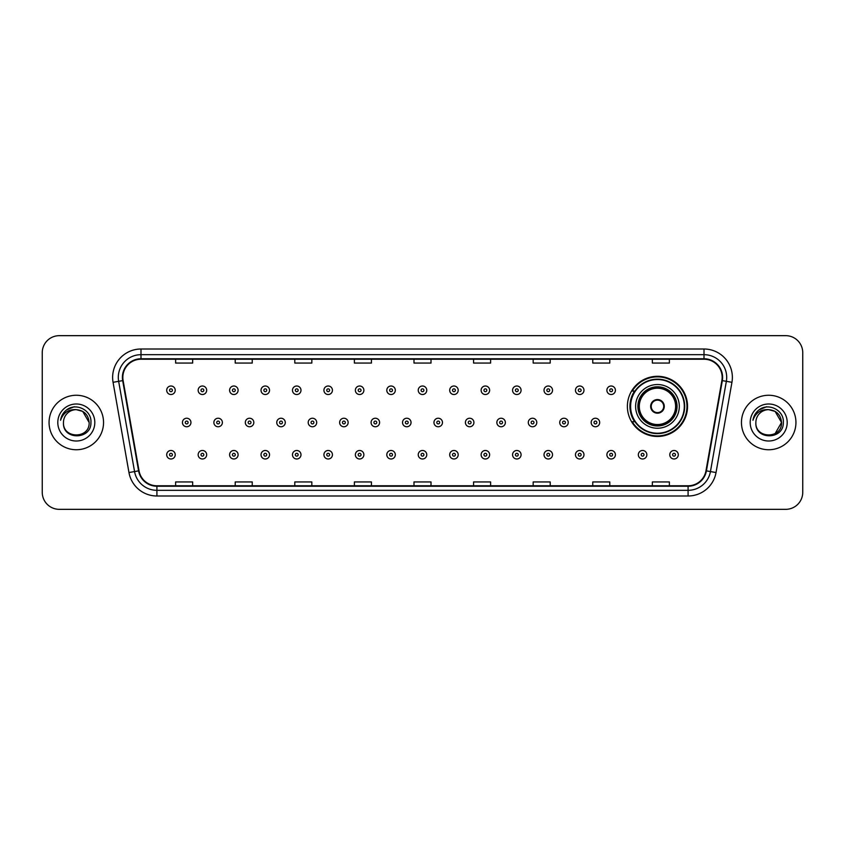 <?xml version="1.0" encoding="UTF-8"?>
<svg xmlns="http://www.w3.org/2000/svg" width="845" height="845" viewBox="0 0 845 845"><rect width="100%" height="100%" fill="white"/><g stroke="black" fill="none" stroke-linecap="round" stroke-linejoin="round"><path stroke-width="1.27" d="M627.381 406.382A30.082 30.082 0 0 0 657.463 436.464A30.082 30.082 0 0 0 687.545 406.382A30.082 30.082 0 0 0 657.463 376.3A30.082 30.082 0 0 0 627.381 406.382M634.595 421.708A27.526 27.526 0 0 1 634.595 391.055M42.25 352.692L42.25 492.308A17.027 17.027 0 0 0 59.277 509.334L785.723 509.334A17.027 17.027 0 0 0 802.75 492.308L802.75 352.692A17.027 17.027 0 0 0 785.723 335.666L59.277 335.666A17.027 17.027 0 0 0 42.25 352.692L42.25 492.308M49.063 422.5A27.241 27.241 0 0 0 76.303 449.741A27.241 27.241 0 0 0 103.544 422.5A27.241 27.241 0 0 0 76.303 395.259A27.241 27.241 0 0 0 49.063 422.5A27.241 27.241 0 0 0 76.303 449.741A27.241 27.241 0 0 0 103.544 422.5A27.241 27.241 0 0 0 76.303 395.259A27.241 27.241 0 0 0 49.063 422.5M741.456 422.5A27.241 27.241 0 0 0 768.696 449.741A27.241 27.241 0 0 0 795.937 422.5A27.241 27.241 0 0 0 768.696 395.259A27.241 27.241 0 0 0 741.456 422.5A27.241 27.241 0 0 0 768.696 449.741A27.241 27.241 0 0 0 795.937 422.5A27.241 27.241 0 0 0 768.696 395.259A27.241 27.241 0 0 0 741.456 422.5M122.842 377.377A18.157 18.157 0 0 1 140.999 359.22L704.001 359.22A18.157 18.157 0 0 1 721.884 380.535L705.976 470.771A18.157 18.157 0 0 1 688.083 485.78L156.916 485.78A18.157 18.157 0 0 1 139.024 470.771L123.116 380.535A18.157 18.157 0 0 1 122.842 377.377M122.388 377.377A18.611 18.611 0 0 0 122.673 380.609L138.58 470.855A18.611 18.611 0 0 0 156.916 486.234L688.083 486.234A18.611 18.611 0 0 0 706.42 470.855L722.327 380.609A18.611 18.611 0 0 0 704.001 358.766L140.999 358.766A18.611 18.611 0 0 0 122.388 377.377M113.061 382.31A28.381 28.381 0 0 1 140.999 349.006L704.001 349.006A28.381 28.381 0 0 1 731.939 382.31L716.032 472.545A28.381 28.381 0 0 1 688.083 495.994L156.916 495.994A28.381 28.381 0 0 1 128.968 472.545L113.061 382.31L118.649 381.327A22.699 22.699 0 0 1 140.999 354.678L704.001 354.678A22.699 22.699 0 0 1 726.351 381.327L710.444 471.563A22.699 22.699 0 0 1 688.083 490.322L156.916 490.322A22.699 22.699 0 0 1 134.556 471.563L118.649 381.327A22.699 22.699 0 0 1 118.3 377.377M785.723 335.666L59.277 335.666M59.277 509.334L785.723 509.334M802.75 492.308L802.75 352.692M413.987 359.22L413.987 363.065L431.013 363.065L431.013 359.22M354.393 359.22L354.393 363.065L371.42 363.065L371.42 359.22M294.799 359.22L294.799 363.065L311.826 363.065L311.826 359.22M235.216 359.22L235.216 363.065L252.243 363.065L252.243 359.22M175.623 359.22L175.623 363.065L192.649 363.065L192.649 359.22M473.58 359.22L473.58 363.065L490.607 363.065L490.607 359.22M533.174 359.22L533.174 363.065L550.201 363.065L550.201 359.22M592.757 359.22L592.757 363.065L609.784 363.065L609.784 359.22M652.351 359.22L652.351 363.065L669.377 363.065L669.377 359.22M431.013 485.78L431.013 481.935L413.987 481.935L413.987 485.78M371.42 485.78L371.42 481.935L354.393 481.935L354.393 485.78M311.826 485.78L311.826 481.935L294.799 481.935L294.799 485.78M252.243 485.78L252.243 481.935L235.216 481.935L235.216 485.78M192.649 485.78L192.649 481.935L175.623 481.935L175.623 485.78M490.607 485.78L490.607 481.935L473.58 481.935L473.58 485.78M550.201 485.78L550.201 481.935L533.174 481.935L533.174 485.78M609.784 485.78L609.784 481.935L592.757 481.935L592.757 485.78M669.377 485.78L669.377 481.935L652.351 481.935L652.351 485.78M89.137 422.5C89.919 439.051 62.688 439.051 63.47 422.5C62.276 440.435 91.503 440.023 90.933 422.5C91.925 410.226 75.987 402.283 66.554 409.941C63.217 412.613 61.22 416.046 60.565 420.25C63.206 412.73 68.445 409.202 76.303 409.667L82.715 411.388L89.137 422.5C89.919 439.051 62.688 439.051 63.47 422.5C62.688 439.051 89.919 439.051 89.137 422.5C89.919 439.051 62.688 439.051 63.47 422.5C62.688 439.051 89.919 439.051 89.137 422.5L82.715 411.388L76.303 409.667L82.715 411.388L89.137 422.5C88.366 414.705 84.099 410.427 76.303 409.667A12.833 12.833 0 0 0 63.47 422.5M57.798 422.5A18.505 18.505 0 0 0 76.303 441.005A18.505 18.505 0 0 0 94.809 422.5A18.505 18.505 0 0 0 76.303 403.994A18.505 18.505 0 0 0 57.798 422.5M66.544 409.941L74.275 406.73M635.609 406.382A21.854 21.854 0 0 1 657.463 384.528A21.854 21.854 0 0 1 679.306 406.382A21.854 21.854 0 0 1 657.463 428.235A21.854 21.854 0 0 1 635.609 406.382A21.854 21.854 0 0 0 657.463 428.235A21.854 21.854 0 0 0 679.306 406.382M634.933 391.055A27.241 27.241 0 0 0 634.933 421.708M684.302 406.382A26.839 26.839 0 0 0 657.463 379.542A26.839 26.839 0 0 0 630.613 406.382A26.839 26.839 0 0 0 657.463 433.231A26.839 26.839 0 0 0 684.302 406.382M638.165 406.382A19.298 19.298 0 0 0 657.463 425.679A19.298 19.298 0 0 0 676.76 406.382A19.298 19.298 0 0 0 657.463 387.084A19.298 19.298 0 0 0 638.165 406.382M639.295 406.382A18.157 18.157 0 0 1 657.463 388.225A18.157 18.157 0 0 1 675.62 406.382A18.157 18.157 0 0 1 657.463 424.539A18.157 18.157 0 0 1 639.295 406.382M650.65 406.382A6.813 6.813 0 0 0 657.463 413.194A6.813 6.813 0 0 0 664.276 406.382A6.813 6.813 0 0 0 657.463 399.569A6.813 6.813 0 0 0 650.65 406.382M638.736 406.382A18.727 18.727 0 0 1 657.463 387.654A18.727 18.727 0 0 1 676.19 406.382A18.727 18.727 0 0 1 657.463 425.109A18.727 18.727 0 0 1 638.736 406.382M686.974 406.382A29.512 29.512 0 0 1 632.24 421.708L634.975 421.708A27.209 27.209 0 0 0 684.672 406.445A27.209 27.209 0 0 0 634.975 391.055L632.24 391.055A29.512 29.512 0 0 1 686.974 406.382M650.861 404.681L651.094 404.681A6.58 6.58 0 0 1 663.821 404.681L663.462 404.681A6.242 6.242 0 0 1 657.463 412.624A6.242 6.242 0 0 1 651.453 404.681A6.242 6.242 0 0 1 663.462 404.681L664.054 404.681M664.054 408.082L663.462 408.082A6.242 6.242 0 0 1 651.453 408.082L650.861 408.082M663.462 408.082L663.821 408.082A6.58 6.58 0 0 1 651.094 408.082L651.453 408.082M768.696 409.667C776.492 410.427 780.769 414.705 781.53 422.5L775.108 433.612L781.53 422.5C782.312 439.051 755.081 439.051 755.863 422.5C754.669 440.435 783.906 440.023 783.326 422.5C784.318 410.226 768.38 402.283 758.947 409.941C755.61 412.613 753.613 416.046 752.958 420.25C755.599 412.73 760.849 409.202 768.696 409.667L775.108 411.388L781.53 422.5C782.312 439.051 755.081 439.051 755.863 422.5C755.081 439.051 782.312 439.051 781.53 422.5L775.108 411.388L768.696 409.667L775.108 411.388L781.53 422.5L775.108 411.388L768.696 409.667A12.833 12.833 0 0 0 755.863 422.5M750.191 422.5A18.505 18.505 0 0 0 768.696 441.005A18.505 18.505 0 0 0 787.202 422.5A18.505 18.505 0 0 0 768.696 403.994A18.505 18.505 0 0 0 750.191 422.5M758.937 409.941L766.668 406.73M175.221 390.263A4.257 4.257 0 0 1 170.965 394.52A4.257 4.257 0 0 1 166.708 390.263A4.257 4.257 0 0 1 170.965 386.007A4.257 4.257 0 0 1 175.221 390.263A4.257 4.257 0 0 0 170.965 386.007A4.257 4.257 0 0 0 166.708 390.263M206.666 390.263A4.257 4.257 0 0 1 202.409 394.52A4.257 4.257 0 0 1 198.152 390.263A4.257 4.257 0 0 1 202.409 386.007A4.257 4.257 0 0 1 206.666 390.263A4.257 4.257 0 0 0 202.409 386.007A4.257 4.257 0 0 0 198.152 390.263M238.11 390.263A4.257 4.257 0 0 1 233.854 394.52A4.257 4.257 0 0 1 229.597 390.263A4.257 4.257 0 0 1 233.854 386.007A4.257 4.257 0 0 1 238.11 390.263A4.257 4.257 0 0 0 233.854 386.007A4.257 4.257 0 0 0 229.597 390.263M269.544 390.263A4.257 4.257 0 0 1 265.288 394.52A4.257 4.257 0 0 1 261.031 390.263A4.257 4.257 0 0 1 265.288 386.007A4.257 4.257 0 0 1 269.544 390.263A4.257 4.257 0 0 0 265.288 386.007A4.257 4.257 0 0 0 261.031 390.263M300.989 390.263A4.257 4.257 0 0 1 296.732 394.52A4.257 4.257 0 0 1 292.476 390.263A4.257 4.257 0 0 1 296.732 386.007A4.257 4.257 0 0 1 300.989 390.263A4.257 4.257 0 0 0 296.732 386.007A4.257 4.257 0 0 0 292.476 390.263M332.434 390.263A4.257 4.257 0 0 1 328.177 394.52A4.257 4.257 0 0 1 323.92 390.263A4.257 4.257 0 0 1 328.177 386.007A4.257 4.257 0 0 1 332.434 390.263A4.257 4.257 0 0 0 328.177 386.007A4.257 4.257 0 0 0 323.92 390.263M363.878 390.263A4.257 4.257 0 0 1 359.621 394.52A4.257 4.257 0 0 1 355.365 390.263A4.257 4.257 0 0 1 359.621 386.007A4.257 4.257 0 0 1 363.878 390.263A4.257 4.257 0 0 0 359.621 386.007A4.257 4.257 0 0 0 355.365 390.263M395.312 390.263A4.257 4.257 0 0 1 391.055 394.52A4.257 4.257 0 0 1 386.799 390.263A4.257 4.257 0 0 1 391.055 386.007A4.257 4.257 0 0 1 395.312 390.263A4.257 4.257 0 0 0 391.055 386.007A4.257 4.257 0 0 0 386.799 390.263M426.757 390.263A4.257 4.257 0 0 1 422.5 394.52A4.257 4.257 0 0 1 418.243 390.263A4.257 4.257 0 0 1 422.5 386.007A4.257 4.257 0 0 1 426.757 390.263A4.257 4.257 0 0 0 422.5 386.007A4.257 4.257 0 0 0 418.243 390.263M458.201 390.263A4.257 4.257 0 0 1 453.945 394.52A4.257 4.257 0 0 1 449.688 390.263A4.257 4.257 0 0 1 453.945 386.007A4.257 4.257 0 0 1 458.201 390.263A4.257 4.257 0 0 0 453.945 386.007A4.257 4.257 0 0 0 449.688 390.263M489.635 390.263A4.257 4.257 0 0 1 485.379 394.52A4.257 4.257 0 0 1 481.122 390.263A4.257 4.257 0 0 1 485.379 386.007A4.257 4.257 0 0 1 489.635 390.263A4.257 4.257 0 0 0 485.379 386.007A4.257 4.257 0 0 0 481.122 390.263M521.08 390.263A4.257 4.257 0 0 1 516.823 394.52A4.257 4.257 0 0 1 512.566 390.263A4.257 4.257 0 0 1 516.823 386.007A4.257 4.257 0 0 1 521.08 390.263A4.257 4.257 0 0 0 516.823 386.007A4.257 4.257 0 0 0 512.566 390.263M552.524 390.263A4.257 4.257 0 0 1 548.268 394.52A4.257 4.257 0 0 1 544.011 390.263A4.257 4.257 0 0 1 548.268 386.007A4.257 4.257 0 0 1 552.524 390.263A4.257 4.257 0 0 0 548.268 386.007A4.257 4.257 0 0 0 544.011 390.263M583.969 390.263A4.257 4.257 0 0 1 579.712 394.52A4.257 4.257 0 0 1 575.456 390.263A4.257 4.257 0 0 1 579.712 386.007A4.257 4.257 0 0 1 583.969 390.263A4.257 4.257 0 0 0 579.712 386.007A4.257 4.257 0 0 0 575.456 390.263M615.403 390.263A4.257 4.257 0 0 1 611.146 394.52A4.257 4.257 0 0 1 606.89 390.263A4.257 4.257 0 0 1 611.146 386.007A4.257 4.257 0 0 1 615.403 390.263A4.257 4.257 0 0 0 611.146 386.007A4.257 4.257 0 0 0 606.89 390.263M182.435 422.5A4.257 4.257 0 0 1 186.692 418.243A4.257 4.257 0 0 1 190.949 422.5A4.257 4.257 0 0 1 186.692 426.757A4.257 4.257 0 0 1 182.435 422.5A4.257 4.257 0 0 0 186.692 426.757A4.257 4.257 0 0 0 190.949 422.5M213.869 422.5A4.257 4.257 0 0 1 218.126 418.243A4.257 4.257 0 0 1 222.383 422.5A4.257 4.257 0 0 1 218.126 426.757A4.257 4.257 0 0 1 213.869 422.5A4.257 4.257 0 0 0 218.126 426.757A4.257 4.257 0 0 0 222.383 422.5M245.314 422.5A4.257 4.257 0 0 1 249.571 418.243A4.257 4.257 0 0 1 253.827 422.5A4.257 4.257 0 0 1 249.571 426.757A4.257 4.257 0 0 1 245.314 422.5A4.257 4.257 0 0 0 249.571 426.757A4.257 4.257 0 0 0 253.827 422.5M276.759 422.5A4.257 4.257 0 0 1 281.015 418.243A4.257 4.257 0 0 1 285.272 422.5A4.257 4.257 0 0 1 281.015 426.757A4.257 4.257 0 0 1 276.759 422.5A4.257 4.257 0 0 0 281.015 426.757A4.257 4.257 0 0 0 285.272 422.5M308.203 422.5A4.257 4.257 0 0 1 312.449 418.243A4.257 4.257 0 0 1 316.706 422.5A4.257 4.257 0 0 1 312.449 426.757A4.257 4.257 0 0 1 308.203 422.5A4.257 4.257 0 0 0 312.449 426.757A4.257 4.257 0 0 0 316.706 422.5M339.637 422.5A4.257 4.257 0 0 1 343.894 418.243A4.257 4.257 0 0 1 348.151 422.5A4.257 4.257 0 0 1 343.894 426.757A4.257 4.257 0 0 1 339.637 422.5A4.257 4.257 0 0 0 343.894 426.757A4.257 4.257 0 0 0 348.151 422.5M371.082 422.5A4.257 4.257 0 0 1 375.338 418.243A4.257 4.257 0 0 1 379.595 422.5A4.257 4.257 0 0 1 375.338 426.757A4.257 4.257 0 0 1 371.082 422.5A4.257 4.257 0 0 0 375.338 426.757A4.257 4.257 0 0 0 379.595 422.5M402.526 422.5A4.257 4.257 0 0 1 406.783 418.243A4.257 4.257 0 0 1 411.04 422.5A4.257 4.257 0 0 1 406.783 426.757A4.257 4.257 0 0 1 402.526 422.5A4.257 4.257 0 0 0 406.783 426.757A4.257 4.257 0 0 0 411.04 422.5M433.96 422.5A4.257 4.257 0 0 1 438.217 418.243A4.257 4.257 0 0 1 442.474 422.5A4.257 4.257 0 0 1 438.217 426.757A4.257 4.257 0 0 1 433.96 422.5A4.257 4.257 0 0 0 438.217 426.757A4.257 4.257 0 0 0 442.474 422.5M465.405 422.5A4.257 4.257 0 0 1 469.662 418.243A4.257 4.257 0 0 1 473.918 422.5A4.257 4.257 0 0 1 469.662 426.757A4.257 4.257 0 0 1 465.405 422.5A4.257 4.257 0 0 0 469.662 426.757A4.257 4.257 0 0 0 473.918 422.5M496.849 422.5A4.257 4.257 0 0 1 501.106 418.243A4.257 4.257 0 0 1 505.363 422.5A4.257 4.257 0 0 1 501.106 426.757A4.257 4.257 0 0 1 496.849 422.5A4.257 4.257 0 0 0 501.106 426.757A4.257 4.257 0 0 0 505.363 422.5M528.294 422.5A4.257 4.257 0 0 1 532.551 418.243A4.257 4.257 0 0 1 536.797 422.5A4.257 4.257 0 0 1 532.551 426.757A4.257 4.257 0 0 1 528.294 422.5A4.257 4.257 0 0 0 532.551 426.757A4.257 4.257 0 0 0 536.797 422.5M559.728 422.5A4.257 4.257 0 0 1 563.985 418.243A4.257 4.257 0 0 1 568.241 422.5A4.257 4.257 0 0 1 563.985 426.757A4.257 4.257 0 0 1 559.728 422.5A4.257 4.257 0 0 0 563.985 426.757A4.257 4.257 0 0 0 568.241 422.5M591.173 422.5A4.257 4.257 0 0 1 595.429 418.243A4.257 4.257 0 0 1 599.686 422.5A4.257 4.257 0 0 1 595.429 426.757A4.257 4.257 0 0 1 591.173 422.5A4.257 4.257 0 0 0 595.429 426.757A4.257 4.257 0 0 0 599.686 422.5M166.708 454.737A4.257 4.257 0 0 1 170.965 450.48A4.257 4.257 0 0 1 175.221 454.737A4.257 4.257 0 0 1 170.965 458.993A4.257 4.257 0 0 1 166.708 454.737A4.257 4.257 0 0 0 170.965 458.993A4.257 4.257 0 0 0 175.221 454.737M198.152 454.737A4.257 4.257 0 0 1 202.409 450.48A4.257 4.257 0 0 1 206.666 454.737A4.257 4.257 0 0 1 202.409 458.993A4.257 4.257 0 0 1 198.152 454.737A4.257 4.257 0 0 0 202.409 458.993A4.257 4.257 0 0 0 206.666 454.737M229.597 454.737A4.257 4.257 0 0 1 233.854 450.48A4.257 4.257 0 0 1 238.11 454.737A4.257 4.257 0 0 1 233.854 458.993A4.257 4.257 0 0 1 229.597 454.737A4.257 4.257 0 0 0 233.854 458.993A4.257 4.257 0 0 0 238.11 454.737M261.031 454.737A4.257 4.257 0 0 1 265.288 450.48A4.257 4.257 0 0 1 269.544 454.737A4.257 4.257 0 0 1 265.288 458.993A4.257 4.257 0 0 1 261.031 454.737A4.257 4.257 0 0 0 265.288 458.993A4.257 4.257 0 0 0 269.544 454.737M292.476 454.737A4.257 4.257 0 0 1 296.732 450.48A4.257 4.257 0 0 1 300.989 454.737A4.257 4.257 0 0 1 296.732 458.993A4.257 4.257 0 0 1 292.476 454.737A4.257 4.257 0 0 0 296.732 458.993A4.257 4.257 0 0 0 300.989 454.737M323.92 454.737A4.257 4.257 0 0 1 328.177 450.48A4.257 4.257 0 0 1 332.434 454.737A4.257 4.257 0 0 1 328.177 458.993A4.257 4.257 0 0 1 323.92 454.737A4.257 4.257 0 0 0 328.177 458.993A4.257 4.257 0 0 0 332.434 454.737M355.365 454.737A4.257 4.257 0 0 1 359.621 450.48A4.257 4.257 0 0 1 363.878 454.737A4.257 4.257 0 0 1 359.621 458.993A4.257 4.257 0 0 1 355.365 454.737A4.257 4.257 0 0 0 359.621 458.993A4.257 4.257 0 0 0 363.878 454.737M386.799 454.737A4.257 4.257 0 0 1 391.055 450.48A4.257 4.257 0 0 1 395.312 454.737A4.257 4.257 0 0 1 391.055 458.993A4.257 4.257 0 0 1 386.799 454.737A4.257 4.257 0 0 0 391.055 458.993A4.257 4.257 0 0 0 395.312 454.737M418.243 454.737A4.257 4.257 0 0 1 422.5 450.48A4.257 4.257 0 0 1 426.757 454.737A4.257 4.257 0 0 1 422.5 458.993A4.257 4.257 0 0 1 418.243 454.737A4.257 4.257 0 0 0 422.5 458.993A4.257 4.257 0 0 0 426.757 454.737M449.688 454.737A4.257 4.257 0 0 1 453.945 450.48A4.257 4.257 0 0 1 458.201 454.737A4.257 4.257 0 0 1 453.945 458.993A4.257 4.257 0 0 1 449.688 454.737A4.257 4.257 0 0 0 453.945 458.993A4.257 4.257 0 0 0 458.201 454.737M481.122 454.737A4.257 4.257 0 0 1 485.379 450.48A4.257 4.257 0 0 1 489.635 454.737A4.257 4.257 0 0 1 485.379 458.993A4.257 4.257 0 0 1 481.122 454.737A4.257 4.257 0 0 0 485.379 458.993A4.257 4.257 0 0 0 489.635 454.737M512.566 454.737A4.257 4.257 0 0 1 516.823 450.48A4.257 4.257 0 0 1 521.08 454.737A4.257 4.257 0 0 1 516.823 458.993A4.257 4.257 0 0 1 512.566 454.737A4.257 4.257 0 0 0 516.823 458.993A4.257 4.257 0 0 0 521.08 454.737M544.011 454.737A4.257 4.257 0 0 1 548.268 450.48A4.257 4.257 0 0 1 552.524 454.737A4.257 4.257 0 0 1 548.268 458.993A4.257 4.257 0 0 1 544.011 454.737A4.257 4.257 0 0 0 548.268 458.993A4.257 4.257 0 0 0 552.524 454.737M575.456 454.737A4.257 4.257 0 0 1 579.712 450.48A4.257 4.257 0 0 1 583.969 454.737A4.257 4.257 0 0 1 579.712 458.993A4.257 4.257 0 0 1 575.456 454.737A4.257 4.257 0 0 0 579.712 458.993A4.257 4.257 0 0 0 583.969 454.737M606.89 454.737A4.257 4.257 0 0 1 611.146 450.48A4.257 4.257 0 0 1 615.403 454.737A4.257 4.257 0 0 1 611.146 458.993A4.257 4.257 0 0 1 606.89 454.737A4.257 4.257 0 0 0 611.146 458.993A4.257 4.257 0 0 0 615.403 454.737M638.334 454.737A4.257 4.257 0 0 1 642.591 450.48A4.257 4.257 0 0 1 646.847 454.737A4.257 4.257 0 0 1 642.591 458.993A4.257 4.257 0 0 1 638.334 454.737A4.257 4.257 0 0 0 642.591 458.993A4.257 4.257 0 0 0 646.847 454.737M669.779 454.737A4.257 4.257 0 0 1 674.035 450.48A4.257 4.257 0 0 1 678.292 454.737A4.257 4.257 0 0 1 674.035 458.993A4.257 4.257 0 0 1 669.779 454.737A4.257 4.257 0 0 0 674.035 458.993A4.257 4.257 0 0 0 678.292 454.737M704.001 349.006L704.001 358.766M118.649 381.327L122.673 380.609M156.916 495.994L156.916 486.234M688.083 486.234L688.083 495.994M706.42 470.855L716.032 472.545M128.968 472.545L138.58 470.855M722.327 380.609L731.939 382.31M140.999 349.006L140.999 358.766M677.046 406.382A19.583 19.583 0 0 0 657.463 386.799A19.583 19.583 0 0 0 637.88 406.382A19.583 19.583 0 0 0 657.463 425.964A19.583 19.583 0 0 0 677.046 406.382M169.549 390.263A1.415 1.415 0 0 0 170.965 391.679A1.415 1.415 0 0 0 172.391 390.263A1.415 1.415 0 0 0 170.965 388.848A1.415 1.415 0 0 0 169.549 390.263M200.994 390.263A1.415 1.415 0 0 0 202.409 391.679A1.415 1.415 0 0 0 203.825 390.263A1.415 1.415 0 0 0 202.409 388.848A1.415 1.415 0 0 0 200.994 390.263M232.428 390.263A1.415 1.415 0 0 0 233.854 391.679A1.415 1.415 0 0 0 235.269 390.263A1.415 1.415 0 0 0 233.854 388.848A1.415 1.415 0 0 0 232.428 390.263M263.872 390.263A1.415 1.415 0 0 0 265.288 391.679A1.415 1.415 0 0 0 266.714 390.263A1.415 1.415 0 0 0 265.288 388.848A1.415 1.415 0 0 0 263.872 390.263M295.317 390.263A1.415 1.415 0 0 0 296.732 391.679A1.415 1.415 0 0 0 298.148 390.263A1.415 1.415 0 0 0 296.732 388.848A1.415 1.415 0 0 0 295.317 390.263M326.762 390.263A1.415 1.415 0 0 0 328.177 391.679A1.415 1.415 0 0 0 329.592 390.263A1.415 1.415 0 0 0 328.177 388.848A1.415 1.415 0 0 0 326.762 390.263M358.195 390.263A1.415 1.415 0 0 0 359.621 391.679A1.415 1.415 0 0 0 361.037 390.263A1.415 1.415 0 0 0 359.621 388.848A1.415 1.415 0 0 0 358.195 390.263M389.64 390.263A1.415 1.415 0 0 0 391.055 391.679A1.415 1.415 0 0 0 392.481 390.263A1.415 1.415 0 0 0 391.055 388.848A1.415 1.415 0 0 0 389.64 390.263M421.085 390.263A1.415 1.415 0 0 0 422.5 391.679A1.415 1.415 0 0 0 423.915 390.263A1.415 1.415 0 0 0 422.5 388.848A1.415 1.415 0 0 0 421.085 390.263M452.519 390.263A1.415 1.415 0 0 0 453.945 391.679A1.415 1.415 0 0 0 455.36 390.263A1.415 1.415 0 0 0 453.945 388.848A1.415 1.415 0 0 0 452.519 390.263M483.963 390.263A1.415 1.415 0 0 0 485.379 391.679A1.415 1.415 0 0 0 486.804 390.263A1.415 1.415 0 0 0 485.379 388.848A1.415 1.415 0 0 0 483.963 390.263M515.408 390.263A1.415 1.415 0 0 0 516.823 391.679A1.415 1.415 0 0 0 518.238 390.263A1.415 1.415 0 0 0 516.823 388.848A1.415 1.415 0 0 0 515.408 390.263M546.852 390.263A1.415 1.415 0 0 0 548.268 391.679A1.415 1.415 0 0 0 549.683 390.263A1.415 1.415 0 0 0 548.268 388.848A1.415 1.415 0 0 0 546.852 390.263M578.286 390.263A1.415 1.415 0 0 0 579.712 391.679A1.415 1.415 0 0 0 581.128 390.263A1.415 1.415 0 0 0 579.712 388.848A1.415 1.415 0 0 0 578.286 390.263M609.731 390.263A1.415 1.415 0 0 0 611.146 391.679A1.415 1.415 0 0 0 612.572 390.263A1.415 1.415 0 0 0 611.146 388.848A1.415 1.415 0 0 0 609.731 390.263M188.108 422.5A1.415 1.415 0 0 0 186.692 421.085A1.415 1.415 0 0 0 185.266 422.5A1.415 1.415 0 0 0 186.692 423.915A1.415 1.415 0 0 0 188.108 422.5M219.552 422.5A1.415 1.415 0 0 0 218.126 421.085A1.415 1.415 0 0 0 216.711 422.5A1.415 1.415 0 0 0 218.126 423.915A1.415 1.415 0 0 0 219.552 422.5M250.986 422.5A1.415 1.415 0 0 0 249.571 421.085A1.415 1.415 0 0 0 248.155 422.5A1.415 1.415 0 0 0 249.571 423.915A1.415 1.415 0 0 0 250.986 422.5M282.431 422.5A1.415 1.415 0 0 0 281.015 421.085A1.415 1.415 0 0 0 279.589 422.5A1.415 1.415 0 0 0 281.015 423.915A1.415 1.415 0 0 0 282.431 422.5M313.875 422.5A1.415 1.415 0 0 0 312.449 421.085A1.415 1.415 0 0 0 311.034 422.5A1.415 1.415 0 0 0 312.449 423.915A1.415 1.415 0 0 0 313.875 422.5M345.32 422.5A1.415 1.415 0 0 0 343.894 421.085A1.415 1.415 0 0 0 342.478 422.5A1.415 1.415 0 0 0 343.894 423.915A1.415 1.415 0 0 0 345.32 422.5M376.754 422.5A1.415 1.415 0 0 0 375.338 421.085A1.415 1.415 0 0 0 373.923 422.5A1.415 1.415 0 0 0 375.338 423.915A1.415 1.415 0 0 0 376.754 422.5M408.198 422.5A1.415 1.415 0 0 0 406.783 421.085A1.415 1.415 0 0 0 405.357 422.5A1.415 1.415 0 0 0 406.783 423.915A1.415 1.415 0 0 0 408.198 422.5M439.643 422.5A1.415 1.415 0 0 0 438.217 421.085A1.415 1.415 0 0 0 436.802 422.5A1.415 1.415 0 0 0 438.217 423.915A1.415 1.415 0 0 0 439.643 422.5M471.077 422.5A1.415 1.415 0 0 0 469.662 421.085A1.415 1.415 0 0 0 468.246 422.5A1.415 1.415 0 0 0 469.662 423.915A1.415 1.415 0 0 0 471.077 422.5M502.521 422.5A1.415 1.415 0 0 0 501.106 421.085A1.415 1.415 0 0 0 499.68 422.5A1.415 1.415 0 0 0 501.106 423.915A1.415 1.415 0 0 0 502.521 422.5M533.966 422.5A1.415 1.415 0 0 0 532.551 421.085A1.415 1.415 0 0 0 531.125 422.5A1.415 1.415 0 0 0 532.551 423.915A1.415 1.415 0 0 0 533.966 422.5M565.411 422.5A1.415 1.415 0 0 0 563.985 421.085A1.415 1.415 0 0 0 562.569 422.5A1.415 1.415 0 0 0 563.985 423.915A1.415 1.415 0 0 0 565.411 422.5M596.845 422.5A1.415 1.415 0 0 0 595.429 421.085A1.415 1.415 0 0 0 594.014 422.5A1.415 1.415 0 0 0 595.429 423.915A1.415 1.415 0 0 0 596.845 422.5M172.391 454.737A1.415 1.415 0 0 0 170.965 453.321A1.415 1.415 0 0 0 169.549 454.737A1.415 1.415 0 0 0 170.965 456.152A1.415 1.415 0 0 0 172.391 454.737M203.825 454.737A1.415 1.415 0 0 0 202.409 453.321A1.415 1.415 0 0 0 200.994 454.737A1.415 1.415 0 0 0 202.409 456.152A1.415 1.415 0 0 0 203.825 454.737M235.269 454.737A1.415 1.415 0 0 0 233.854 453.321A1.415 1.415 0 0 0 232.428 454.737A1.415 1.415 0 0 0 233.854 456.152A1.415 1.415 0 0 0 235.269 454.737M266.714 454.737A1.415 1.415 0 0 0 265.288 453.321A1.415 1.415 0 0 0 263.872 454.737A1.415 1.415 0 0 0 265.288 456.152A1.415 1.415 0 0 0 266.714 454.737M298.148 454.737A1.415 1.415 0 0 0 296.732 453.321A1.415 1.415 0 0 0 295.317 454.737A1.415 1.415 0 0 0 296.732 456.152A1.415 1.415 0 0 0 298.148 454.737M329.592 454.737A1.415 1.415 0 0 0 328.177 453.321A1.415 1.415 0 0 0 326.762 454.737A1.415 1.415 0 0 0 328.177 456.152A1.415 1.415 0 0 0 329.592 454.737M361.037 454.737A1.415 1.415 0 0 0 359.621 453.321A1.415 1.415 0 0 0 358.195 454.737A1.415 1.415 0 0 0 359.621 456.152A1.415 1.415 0 0 0 361.037 454.737M392.481 454.737A1.415 1.415 0 0 0 391.055 453.321A1.415 1.415 0 0 0 389.64 454.737A1.415 1.415 0 0 0 391.055 456.152A1.415 1.415 0 0 0 392.481 454.737M423.915 454.737A1.415 1.415 0 0 0 422.5 453.321A1.415 1.415 0 0 0 421.085 454.737A1.415 1.415 0 0 0 422.5 456.152A1.415 1.415 0 0 0 423.915 454.737M455.36 454.737A1.415 1.415 0 0 0 453.945 453.321A1.415 1.415 0 0 0 452.519 454.737A1.415 1.415 0 0 0 453.945 456.152A1.415 1.415 0 0 0 455.36 454.737M486.804 454.737A1.415 1.415 0 0 0 485.379 453.321A1.415 1.415 0 0 0 483.963 454.737A1.415 1.415 0 0 0 485.379 456.152A1.415 1.415 0 0 0 486.804 454.737M518.238 454.737A1.415 1.415 0 0 0 516.823 453.321A1.415 1.415 0 0 0 515.408 454.737A1.415 1.415 0 0 0 516.823 456.152A1.415 1.415 0 0 0 518.238 454.737M549.683 454.737A1.415 1.415 0 0 0 548.268 453.321A1.415 1.415 0 0 0 546.852 454.737A1.415 1.415 0 0 0 548.268 456.152A1.415 1.415 0 0 0 549.683 454.737M581.128 454.737A1.415 1.415 0 0 0 579.712 453.321A1.415 1.415 0 0 0 578.286 454.737A1.415 1.415 0 0 0 579.712 456.152A1.415 1.415 0 0 0 581.128 454.737M612.572 454.737A1.415 1.415 0 0 0 611.146 453.321A1.415 1.415 0 0 0 609.731 454.737A1.415 1.415 0 0 0 611.146 456.152A1.415 1.415 0 0 0 612.572 454.737M644.006 454.737A1.415 1.415 0 0 0 642.591 453.321A1.415 1.415 0 0 0 641.175 454.737A1.415 1.415 0 0 0 642.591 456.152A1.415 1.415 0 0 0 644.006 454.737M675.451 454.737A1.415 1.415 0 0 0 674.035 453.321A1.415 1.415 0 0 0 672.609 454.737A1.415 1.415 0 0 0 674.035 456.152A1.415 1.415 0 0 0 675.451 454.737"/></g></svg>
